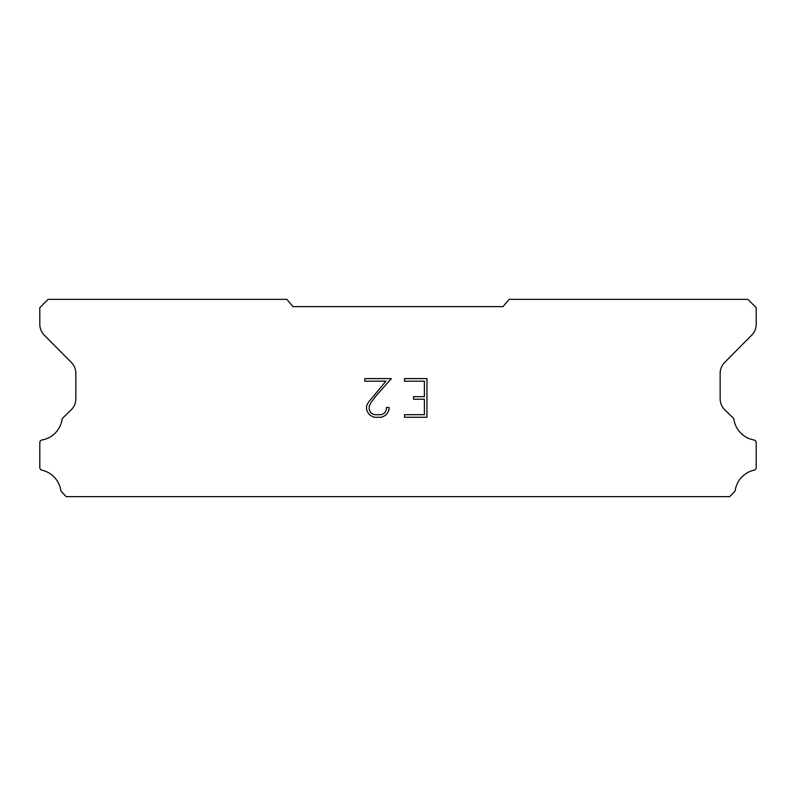 <?xml version="1.0" encoding="UTF-8"?>
<svg xmlns="http://www.w3.org/2000/svg" width="796" height="796" viewBox="0 0 796 796"><rect width="100%" height="100%" fill="white"/><g stroke="black" fill="none" stroke-linecap="round" stroke-linejoin="round"><path stroke-width="1.19" d="M424.377 414.696L424.377 399.234L413.552 399.234L413.552 396.657L424.377 396.657L424.377 381.185L404.517 381.185L404.517 378.607L426.954 378.607L426.954 417.273L404.517 417.273L404.517 414.696L424.377 414.696M389.045 407.472L389.045 409.791L387.204 413.562L385.294 415.442L381.523 417.273L374.09 417.273L370.339 415.413L368.429 413.522L366.568 409.751L366.568 405.92L368.429 402.219L385.901 381.185L364.777 381.185L364.777 378.607L391.363 378.607L376.309 395.522L370.946 402.667L369.215 406.189L369.215 409.582L370.896 412.985L374.319 414.696L381.314 414.696L384.717 412.985L386.428 409.582L386.428 407.472L389.045 407.472M503.002 306.629L509.092 299.366L747.892 299.366L756.2 307.674L756.2 324.111A15.572 15.572 0 0 1 751.693 335.166L724.668 362.429A15.572 15.572 0 0 0 720.151 373.463L720.151 398.975A15.572 15.572 0 0 0 724.887 409.92L733.464 418.218A3.065 3.065 0 0 1 733.932 419.452A24.507 24.507 0 0 0 753.812 439.929A2.905 2.905 0 0 1 756.2 442.785L756.2 467.371A2.905 2.905 0 0 1 753.941 470.207A24.507 24.507 0 0 0 735.225 490.276A3.114 3.114 0 0 1 734.4 491.858L729.773 496.634L66.227 496.634L61.6 491.858A3.114 3.114 0 0 1 60.775 490.276A24.507 24.507 0 0 0 42.059 470.207A2.905 2.905 0 0 1 39.8 467.371L39.8 442.785A2.905 2.905 0 0 1 42.188 439.929A24.507 24.507 0 0 0 62.068 419.452A3.065 3.065 0 0 1 62.536 418.218L71.113 409.92A15.572 15.572 0 0 0 75.849 398.975L75.849 373.463A15.572 15.572 0 0 0 71.332 362.429L44.307 335.166A15.572 15.572 0 0 1 39.8 324.111L39.8 307.674L48.108 299.366L286.908 299.366L292.998 306.629L503.002 306.629"/></g></svg>
